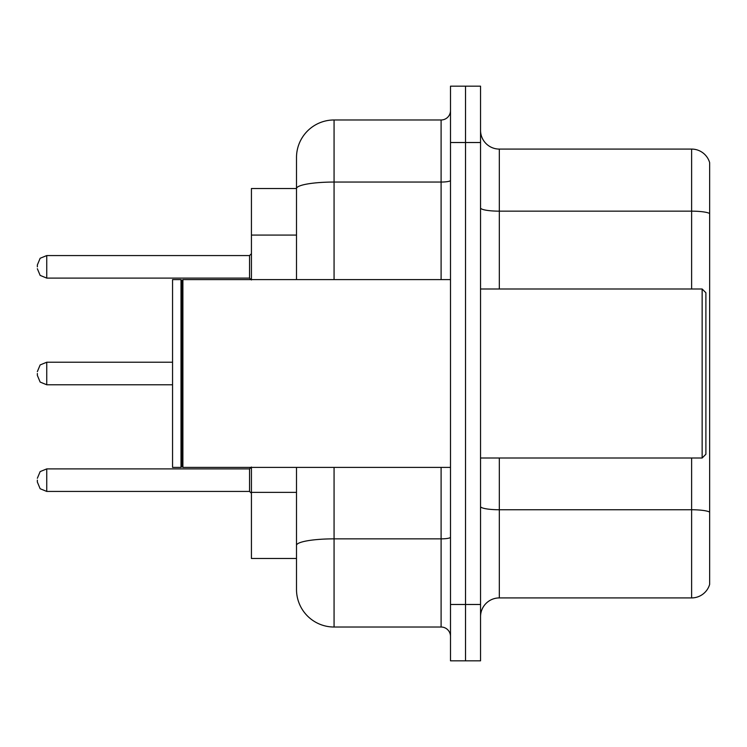 <?xml version="1.0" encoding="UTF-8"?>
<svg xmlns="http://www.w3.org/2000/svg" width="747" height="747" viewBox="0 0 747 747"><rect width="100%" height="100%" fill="white"/><g stroke="black" fill="none" stroke-linecap="round" stroke-linejoin="round"><path stroke-width="1.12" d="M296.503 188.524L251.431 188.524L251.431 279.602M334.068 467.398L334.068 627.022A37.555 37.555 0 0 1 296.503 589.458L296.503 558.476L251.431 558.476L251.431 467.398M480.545 616.695A18.778 18.778 0 0 1 499.323 597.917L691.619 597.917L691.619 458.004M465.521 604.482L465.521 660.824L480.545 660.824L480.545 604.482L465.521 604.482L465.521 660.824L450.497 660.824L450.497 604.482L465.521 604.482L465.521 142.518L465.521 604.482M450.497 604.482L450.497 86.176L465.521 86.176L465.521 142.518L465.521 86.176L480.545 86.176L480.545 604.482M709.65 162.613A18.778 18.778 0 0 0 691.619 149.083A18.778 18.778 0 0 1 709.65 162.613L709.65 584.387A18.778 18.778 0 0 1 691.619 597.917M709.65 213.511L709.65 213.511A18.778 3.259 180 0 0 691.619 211.158L691.619 149.083L499.323 149.083A18.778 18.778 0 0 1 480.545 130.305A18.778 18.778 0 0 0 499.323 149.083L499.323 288.996M709.65 213.773L709.65 512.097A18.778 3.259 180 0 0 691.619 509.753L499.323 509.753L499.323 597.917M296.503 589.458L296.503 502.684M334.068 627.022L441.103 627.022L441.103 467.398M296.503 224.754L296.503 157.542A37.555 37.555 0 0 1 334.068 119.978L441.103 119.978A9.394 9.394 0 0 0 450.497 110.593M450.497 537.233A9.394 1.634 0 0 1 441.103 538.858L334.068 538.858A37.555 6.518 180 0 0 296.503 545.385L296.503 467.398M296.503 279.602L296.503 188.571A37.555 6.518 180 0 1 334.068 182.053L441.103 182.053L441.103 119.978M296.503 157.542L296.503 178.197M450.497 636.407A9.394 9.394 0 0 0 441.103 627.022M702.143 288.996L705.896 292.749L705.896 454.251L702.143 458.004L702.143 288.996L480.545 288.996M182.894 467.398L181.951 466.455L181.951 280.545L182.894 279.602L182.894 467.398L450.497 467.398M181.007 467.398L172.557 467.398L172.557 279.602L181.007 279.602L181.007 467.398L181.951 466.455M37.35 480.162L37.35 482.048L37.35 480.162M37.35 373.5L37.35 375.377L37.35 373.5M37.35 266.838L37.35 264.952L37.35 266.838M296.503 235.081L251.431 235.081M296.503 492.357L251.431 492.357M691.619 288.996L691.619 211.158L499.323 211.158A18.778 3.259 0 0 1 480.545 207.899M480.545 142.518L450.497 142.518M499.323 458.004L499.323 509.753A18.778 3.259 0 0 1 480.545 506.494M334.068 119.978L334.068 279.602M441.103 279.602L441.103 182.053A9.394 1.634 0 0 0 450.497 180.419M37.35 478.285L40.151 471.6L46.744 468.901L46.744 491.433L249.554 491.433L249.554 468.901L251.431 467.024M172.557 362.23L46.744 362.23L46.744 384.77L40.151 382.072L37.35 375.377M249.554 255.567L46.744 255.567L46.744 278.099L249.554 278.099L249.554 255.567L251.431 253.691M480.545 458.004L702.143 458.004M181.951 280.545L181.007 279.602M182.894 279.602L450.497 279.602M249.554 491.433L251.431 493.309M46.744 468.901L249.554 468.901M46.744 491.433L40.151 488.734L37.35 482.048M46.744 384.77L172.557 384.77M46.744 362.23L40.151 364.928L37.35 371.623M46.744 278.099L40.151 275.4L37.35 268.715M46.744 255.567L40.151 258.266L37.35 264.952M249.554 278.099L251.431 279.976"/></g></svg>
